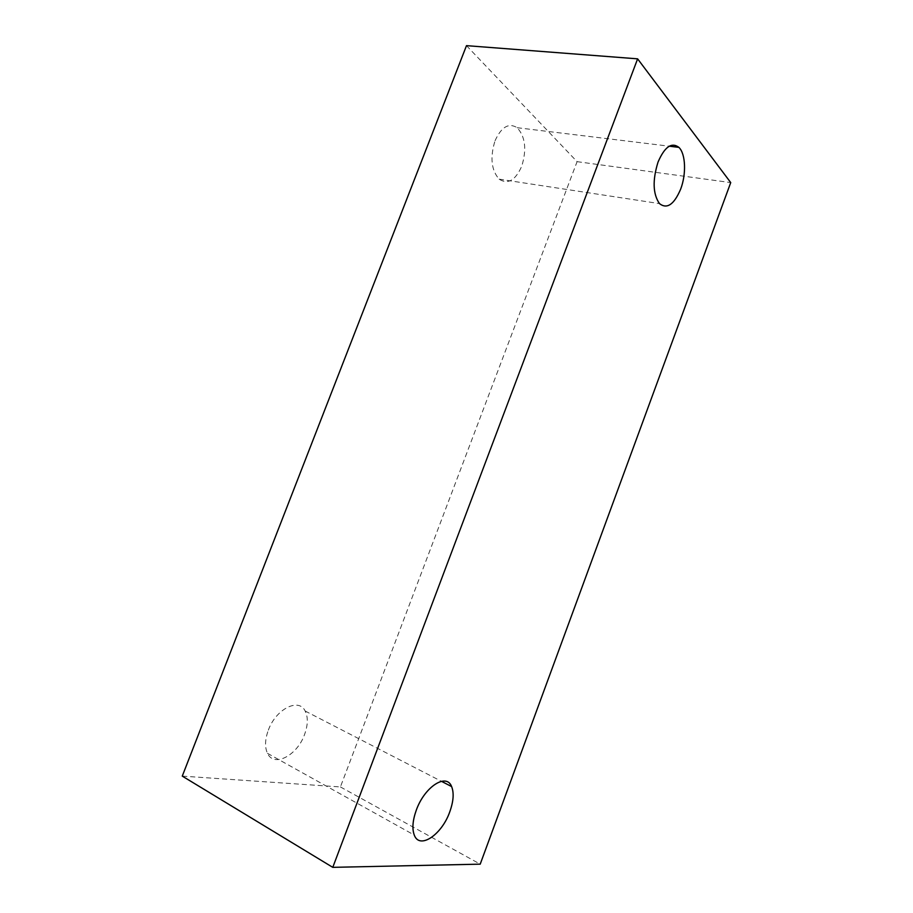 <?xml version="1.0" encoding="UTF-8"?>
<svg xmlns="http://www.w3.org/2000/svg" width="913" height="913" viewBox="0 0 913 913"><rect width="100%" height="100%" fill="white"/><g stroke="black" fill="none" stroke-linecap="round" stroke-linejoin="round"><path stroke-width="0.68" stroke-dasharray="4.57 3.42" d="M268.354 730.126C276.011 708.819 298.916 697.521 305.159 711.022C308.206 717.207 308.001 725.048 304.543 734.554C297.261 755.405 273.968 767.81 267.475 753.328C264.667 747.188 264.953 739.462 268.354 730.126M495.04 140.762C501.397 126.861 508.781 122.502 517.18 127.706C525.374 136.756 526.881 149.641 521.688 166.349C515.309 180.523 507.788 184.78 499.114 179.153C491.274 170.138 489.916 157.344 495.04 140.762M466.486 45.65L577.084 161.658L340.412 786.938L182.269 776.118M577.084 161.658L730.731 182.589M340.412 786.938L480.215 864.155M305.159 711.022L441.413 781.3M517.18 127.706L669.263 146.194M499.114 179.153L659.471 203.599M267.475 753.328L414.274 835.064"/><path stroke-width="1.37" d="M416.294 810.173C424.591 786.675 446.537 772.672 451.615 786.572C454.126 792.906 453.521 801.294 449.812 811.725C441.949 834.573 419.615 849.946 414.274 835.064C411.957 828.753 412.63 820.456 416.294 810.173M658.045 162.058C664.653 146.81 671.603 141.914 678.895 147.37C685.697 153.761 686.428 174.132 680.664 189.117C674.068 204.615 667.004 209.442 659.471 203.599C652.886 194.047 652.407 180.203 658.045 162.058M332.777 867.35L182.269 776.118L466.486 45.65L637.616 58.843L730.731 182.589L480.215 864.155L332.777 867.35L637.616 58.843M441.413 781.3L451.615 786.572M669.263 146.194L678.895 147.37"/></g></svg>
